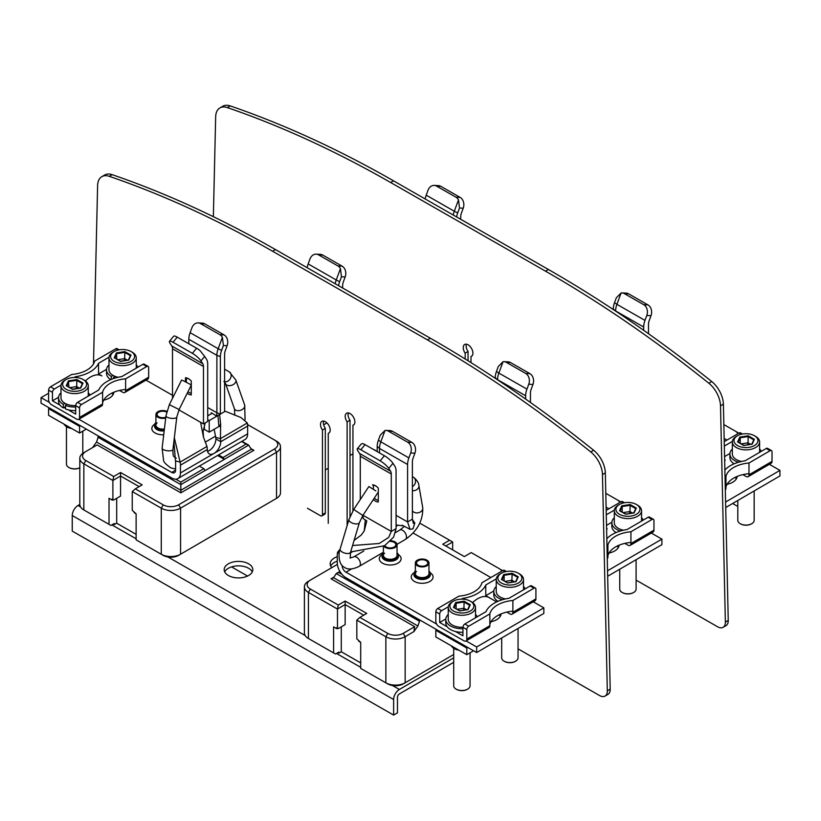 <?xml version="1.0" encoding="UTF-8"?>
<svg xmlns="http://www.w3.org/2000/svg" width="821" height="821" viewBox="0 0 821 821"><rect width="100%" height="100%" fill="white"/><g stroke="black" fill="none" stroke-linecap="round" stroke-linejoin="round"><path stroke-width="1.23" d="M466.42 344.204A6.814 3.951 59.8 0 0 466.123 345.939A6.814 3.951 59.8 0 0 468.062 351.501L468.062 360.799M723.116 627.316L726 625.633A10.909 6.322 -120.2 0 0 728.248 620.409L723.393 404.158A20.443 11.853 -120.2 0 0 711.715 381.539A1174.163 680.794 -120.2 0 0 548.407 269.493L393.526 180.836A1174.163 680.794 -120.2 0 0 230.219 105.919A20.443 11.853 -120.2 0 0 222.768 106.248L219.884 107.92A20.443 11.853 59.8 0 1 227.335 107.592A1174.163 680.794 59.8 0 1 390.642 182.508L545.524 271.166A1174.163 680.794 59.8 0 1 708.841 383.222A20.443 11.853 59.8 0 1 720.51 405.841L725.374 622.092A10.909 6.322 59.8 0 1 723.116 627.316A10.909 6.322 59.8 0 1 717.626 626.792L636.101 580.129M213.357 216.682L215.666 116.849A20.443 11.853 59.8 0 1 219.884 107.92M468.062 351.501L465.179 353.174A6.814 3.951 -120.2 0 1 463.249 347.611A6.814 3.951 -120.2 0 1 464.655 344.492A6.814 3.951 -120.2 0 1 469.93 346.298A6.814 3.951 -120.2 0 1 472.927 353.153A6.814 3.951 -120.2 0 1 471.521 356.273A6.814 3.951 -120.2 0 1 470.987 356.499L470.987 362.636M465.179 353.174L465.179 359.003M470.987 356.499L471.972 355.924M328.256 523.336L328.256 433.375A6.814 3.951 -120.2 0 0 328.78 433.149A6.814 3.951 -120.2 0 0 330.186 430.03A6.814 3.951 -120.2 0 0 327.199 423.174A6.814 3.951 -120.2 0 0 321.924 421.368A6.814 3.951 -120.2 0 0 320.508 424.488A6.814 3.951 -120.2 0 0 322.448 430.05L322.448 514.634A2.73 1.58 59.8 0 1 321.883 515.886L324.757 514.213A2.73 1.58 -120.2 0 0 325.321 512.961L325.321 428.367A6.814 3.951 59.8 0 1 323.392 422.805A6.814 3.951 59.8 0 1 323.679 421.081M348.361 412.942A6.814 3.951 59.8 0 0 348.073 414.677A6.814 3.951 59.8 0 0 350.013 420.239L350.013 516.522M605.067 696.054L607.94 694.381A10.909 6.322 -120.2 0 0 610.198 689.158L605.334 472.906A20.443 11.853 -120.2 0 0 593.665 450.288A1174.163 680.794 -120.2 0 0 430.358 338.231L275.476 249.574A1174.163 680.794 -120.2 0 0 112.159 174.657A20.443 11.853 -120.2 0 0 104.719 174.986L101.835 176.669A20.443 11.853 59.8 0 1 109.285 176.33A1174.163 680.794 59.8 0 1 272.593 251.247L427.474 339.915A1174.163 680.794 59.8 0 1 590.781 451.961A20.443 11.853 59.8 0 1 602.46 474.579L607.314 690.83A10.909 6.322 59.8 0 1 605.067 696.054A10.909 6.322 59.8 0 1 599.576 695.541L518.051 648.867M93.491 363.929L97.607 185.587A20.443 11.853 59.8 0 1 101.835 176.669M376.09 450.965A6.814 3.951 -120.2 0 0 373.35 449.395M350.013 420.239L347.129 421.912A6.814 3.951 -120.2 0 1 345.189 416.36A6.814 3.951 -120.2 0 1 346.606 413.24A6.814 3.951 -120.2 0 1 351.881 415.036A6.814 3.951 -120.2 0 1 354.877 421.902A6.814 3.951 -120.2 0 1 353.461 425.021A6.814 3.951 -120.2 0 1 352.938 425.237L352.938 510.724M347.129 421.912L347.129 525.614M321.883 515.886A2.73 1.58 59.8 0 1 320.508 515.752L307.444 508.271M352.938 425.237L353.923 424.673M328.256 433.375L329.231 432.8M325.321 428.367L322.448 430.05M453.705 662.301L399.386 693.919A2.73 1.57 119.8 0 0 397.467 697.265L397.467 712.854L393.628 715.081L72.248 531.115L72.248 515.537A8.179 4.7 119.8 0 1 78.005 505.5L79.811 504.453M224.708 571.888A14.316 8.261 180 0 1 248.568 568.245A14.316 8.261 180 0 1 252.273 571.888M330.699 566.059A14.316 8.261 180 0 1 337.267 561.154M393.628 715.081L393.628 699.502A8.179 4.7 -60.2 0 1 399.386 689.466L453.705 657.847M732.63 503.499L737.802 506.465M248.568 563.791A14.316 8.261 0 0 0 232.99 562.036A14.316 8.261 0 0 0 224.184 569.661A14.316 8.261 0 0 0 228.412 575.531A14.316 8.261 0 0 0 244.001 577.286A14.316 8.261 0 0 0 252.806 569.661A14.316 8.261 0 0 0 248.568 563.791M337.267 556.7A14.316 8.261 0 0 0 330.165 563.832A14.316 8.261 0 0 0 331.776 567.639M247.562 576.055L231.543 566.89M723.845 424.57L735.236 431.087A10.909 6.301 180 0 1 735.267 431.107A10.909 6.301 180 0 1 737.956 433.662M735.298 431.128L737.155 432.195A13.629 7.871 180 0 1 737.196 432.215A13.629 7.871 180 0 1 738.684 433.242M613.297 309.548L613.297 308.953A14.173 8.148 119.8 0 1 614.519 302.692L616.92 304.334L621.117 292.953L616.335 297.787L614.519 302.692M615.627 311.087L613.297 308.953M621.117 292.953A8.179 6.424 92.9 0 1 622.051 292.912A8.179 6.424 92.9 0 1 624.391 293.62L643.756 304.704A8.179 6.424 92.9 0 1 646.804 315.49L651.012 315.705A8.179 6.424 -87.1 0 0 647.964 304.909L628.609 293.836A8.179 6.424 -87.1 0 0 626.259 293.128L622.051 292.912M651.012 315.705L649.206 320.621A8.179 4.7 119.8 0 0 648.498 324.223L648.498 333.716M643.695 330.319L643.695 327.025A14.994 8.621 -60.2 0 1 644.988 320.406L646.804 315.49M725.713 507.522L779.95 475.944L779.95 470.382L725.59 502.031M724.163 438.445L726.975 440.056M769.369 464.317L779.95 470.382M735.164 477.34A14.994 8.662 180 0 1 736.355 478.869M727.108 484.257A14.994 8.662 0 0 0 732.804 482.184A14.994 8.662 0 0 0 737.135 476.447M644.988 320.406L616.92 304.334A14.994 8.621 119.8 0 0 615.627 310.954L643.695 327.025M725.323 489.942A4.084 2.371 -120.2 0 0 725.959 488.218L725.959 476.416L725.025 476.96M742.523 434.011L740.48 432.841A2.73 1.57 119.8 0 0 739.126 432.985L724.235 441.657M724.327 446.07L732.383 441.38M725.2 460.078L725.271 460.119A23.039 13.249 119.8 0 0 725.2 460.078A23.039 13.249 119.8 0 0 724.645 459.781L725.128 460.037M742.872 474.641L746.084 476.478A4.084 2.371 59.8 0 0 748.147 476.673L771.176 463.26A4.084 2.371 -120.2 0 0 772.027 461.392L772.027 451.817A2.73 1.57 -60.2 0 0 771.463 450.575L767.584 448.358A2.73 1.57 119.8 0 0 766.229 448.492L745.119 460.786A31.988 18.473 180 0 0 724.871 470.012M725.959 476.416A27.267 15.743 0 0 1 748.988 463.003L770.108 450.708A2.73 1.57 -60.2 0 1 771.463 450.575M725.959 487.11A27.267 15.743 180 0 1 748.988 473.696L748.988 474.805A4.084 2.371 59.8 0 1 748.147 476.673M748.988 463.003L748.988 473.696M729.92 453.5L724.574 456.609M738.541 462.233A16.081 9.288 180 0 1 734.651 460.591A16.081 9.288 180 0 1 729.89 454.003L729.89 457.564A16.081 9.288 0 0 0 734.097 463.824M759.61 449.066A16.081 9.288 180 0 1 761.375 451.324M729.89 454.003A16.081 9.288 180 0 1 732.342 449.066M737.802 500.492L737.802 520.36A8.179 4.721 0 0 0 740.193 523.695A8.179 4.721 0 0 0 751.759 523.695A8.179 4.721 0 0 0 754.16 520.36L754.16 490.958M751.759 523.695A8.179 4.721 0 0 0 751.79 523.685L751.4 523.911A7.666 4.423 0 0 0 751.42 523.901A7.666 4.423 0 0 1 740.563 523.911L740.193 523.695M754.458 435.746A11.997 6.927 180 0 1 754.499 445.516A11.997 6.927 180 0 1 737.535 445.557A11.997 6.927 180 0 1 737.463 435.766A11.997 6.927 180 0 1 737.494 435.746A11.997 6.927 180 0 1 754.458 435.746L755.618 436.413A13.629 7.871 180 0 1 759.61 441.975A13.629 7.871 180 0 1 755.659 447.517A13.629 7.871 180 0 1 740.788 449.261A13.629 7.871 180 0 1 732.342 441.975L732.342 454.003A13.629 7.871 0 0 0 741.579 461.453M732.342 441.975A13.629 7.871 180 0 1 736.293 436.433A13.629 7.871 180 0 1 736.334 436.413A13.629 7.871 180 0 1 736.375 436.392M751.831 444.13L753.781 439.861L748.034 436.567L740.234 437.798L739.783 437.1L737.566 441.965L743.754 445.516L752.169 444.192L754.386 439.317L753.781 439.861L754.386 439.317L748.198 435.777L739.783 437.1M741.219 443.874L748.034 442.806L748.198 435.777M738.243 442.17L740.234 437.798L740.234 443.309M747.49 444.818L748.034 442.806L750.681 444.315M751.574 523.808A7.666 4.423 180 0 1 740.583 523.921M456.65 216.96A14.173 8.148 -60.2 0 1 457.697 212.926L459.514 208.021L463.218 208.206L461.402 213.121A8.179 4.7 119.8 0 0 460.704 216.723L460.704 219.289M453.254 215.02A14.994 8.621 -60.2 0 1 454.29 211.243L457.697 212.926M459.514 208.021L458.498 199.862A8.179 6.424 92.9 0 0 455.963 197.194L436.598 186.121A8.179 6.424 92.9 0 0 434.258 185.413A8.179 6.424 92.9 0 0 428.028 190.256L426.222 195.172A14.994 8.621 119.8 0 0 425.186 198.949M463.218 208.206A8.179 6.424 -87.1 0 0 460.171 197.409L440.815 186.326A8.179 6.424 -87.1 0 0 438.465 185.628L434.258 185.413M458.498 199.862L454.29 211.243L426.222 195.172M605.795 493.318L617.176 499.825A10.909 6.301 180 0 1 617.207 499.845A10.909 6.301 180 0 1 619.896 502.411M617.248 499.866L619.096 500.933A13.629 7.871 180 0 1 619.137 500.964A13.629 7.871 180 0 1 620.625 501.98M495.248 378.286L495.248 377.701A14.173 8.148 119.8 0 1 496.469 371.441L498.86 373.073L503.068 361.702L498.275 366.525L496.469 371.441M497.577 379.836L495.248 377.701M503.068 361.702A8.179 6.424 92.9 0 1 504.002 361.661A8.179 6.424 92.9 0 1 506.341 362.359L525.707 373.442A8.179 6.424 92.9 0 1 528.755 384.238L532.962 384.454A8.179 6.424 -87.1 0 0 529.914 373.658L510.549 362.574A8.179 6.424 -87.1 0 0 508.209 361.876L504.002 361.661M532.962 384.454L531.146 389.359A8.179 4.7 119.8 0 0 530.448 392.972L530.448 402.464M525.645 399.057L525.645 395.763A14.994 8.621 -60.2 0 1 526.938 389.144L528.755 384.238M607.663 576.27L661.9 544.682L661.9 539.12L607.54 570.769M606.103 507.183L608.925 508.794M651.31 533.065L661.9 539.12M617.105 546.088A14.994 8.662 180 0 1 618.305 547.607M609.059 552.995A14.994 8.662 0 0 0 614.755 550.922A14.994 8.662 0 0 0 619.085 545.185M526.938 389.144L498.86 373.073A14.994 8.621 119.8 0 0 497.577 379.692L525.645 395.763M607.263 558.68A4.084 2.371 -120.2 0 0 607.899 556.966L607.899 545.165L606.976 545.708M624.473 502.75L622.431 501.58A2.73 1.57 119.8 0 0 621.076 501.723L606.175 510.395M606.278 514.808L614.334 510.118M607.15 528.816L607.222 528.857A23.039 13.249 119.8 0 0 607.15 528.816A23.039 13.249 119.8 0 0 606.586 528.529L607.078 528.775M624.822 543.389L628.034 545.226A4.084 2.371 59.8 0 0 630.087 545.421L653.126 532.008A4.084 2.371 -120.2 0 0 653.968 530.13L653.968 520.565A2.73 1.57 -60.2 0 0 653.403 519.313L649.534 517.097A2.73 1.57 119.8 0 0 648.18 517.24L627.059 529.535A31.988 18.473 180 0 0 606.822 538.75M607.899 545.165A27.267 15.743 0 0 1 630.938 531.751L652.048 519.457A2.73 1.57 -60.2 0 1 653.403 519.313M607.899 555.848A27.267 15.743 180 0 1 630.938 542.435L630.938 543.543A4.084 2.371 59.8 0 1 630.087 545.421M630.938 531.751L630.938 542.435M611.861 522.238L606.514 525.358M620.491 530.971A16.081 9.288 180 0 1 616.602 529.34A16.081 9.288 180 0 1 611.84 522.741L611.84 526.302A16.081 9.288 0 0 0 616.048 532.562M641.56 517.815A16.081 9.288 180 0 1 643.325 520.062M611.84 522.741A16.081 9.288 180 0 1 614.293 517.815M619.742 569.23L619.742 589.098A8.179 4.721 0 0 0 622.144 592.444A8.179 4.721 0 0 0 633.709 592.444A8.179 4.721 0 0 0 633.73 592.423A8.179 4.721 0 0 0 636.101 589.098L636.101 559.706M636.408 504.484A11.997 6.927 180 0 1 636.439 514.264A11.997 6.927 180 0 1 619.475 514.305A11.997 6.927 180 0 1 619.403 504.505A11.997 6.927 180 0 1 619.445 504.484A11.997 6.927 180 0 1 636.408 504.484L637.568 505.161A13.629 7.871 180 0 1 641.56 510.724A13.629 7.871 180 0 1 637.609 516.265A13.629 7.871 180 0 1 622.739 518A13.629 7.871 180 0 1 614.293 510.724L614.293 522.741A13.629 7.871 0 0 0 623.519 530.192M614.293 510.724A13.629 7.871 180 0 1 618.244 505.182A13.629 7.871 180 0 1 618.285 505.161A13.629 7.871 180 0 1 618.326 505.131M635.762 508.445L633.74 512.879L635.731 508.599L629.984 505.315L622.174 506.547L621.733 505.839L619.506 510.713L625.705 514.254L634.12 512.93L636.337 508.066L635.731 508.599L636.337 508.066L630.148 504.515L621.733 505.839M623.17 512.622L629.984 511.545L630.148 504.515M620.183 510.908L622.174 506.547L622.174 512.058M629.43 513.556L629.984 511.545L632.622 513.053M622.328 592.546A7.666 4.423 0 0 0 622.503 592.649A7.666 4.423 0 0 0 633.34 592.649A7.666 4.423 0 0 0 633.371 592.639L633.709 592.444M633.514 592.546A7.666 4.423 180 0 1 622.534 592.67L622.144 592.444M325.321 469.93L328.256 468.227M350.013 455.552L352.938 453.849M326.943 422.907L323.659 424.816M338.591 285.708A14.173 8.148 -60.2 0 1 339.648 281.675L341.464 276.759L345.169 276.954L343.352 281.86A8.179 4.7 119.8 0 0 342.644 285.472L342.644 288.027M335.204 283.768A14.994 8.621 -60.2 0 1 336.241 279.982L339.648 281.675M341.464 276.759L340.438 268.6A8.179 6.424 92.9 0 0 337.903 265.942L318.548 254.859A8.179 6.424 92.9 0 0 316.198 254.161A8.179 6.424 92.9 0 0 309.979 259.005L308.162 263.91A14.994 8.621 119.8 0 0 307.126 267.697M345.169 276.954A8.179 6.424 -87.1 0 0 342.121 266.158L322.756 255.074A8.179 6.424 -87.1 0 0 320.416 254.377L316.198 254.161M340.438 268.6L336.241 279.982L308.162 263.91M501.847 571.149A10.909 6.301 180 0 0 499.158 568.594A10.909 6.301 180 0 0 499.127 568.573L471.203 552.584L464.337 556.587L442.735 544.22L449.61 540.228L452.648 541.973L452.648 549.896M445.782 545.965L452.648 541.973M419.695 523.346A10.909 6.301 180 0 1 421.686 524.239L449.61 540.228M338.273 605.056L310.348 589.068L308.429 592.413L337.472 609.038L338.273 605.056L345.138 601.054L366.73 613.42L359.865 617.423L356.827 620.122L356.827 638.871L360.706 642.371L360.706 668.417L385.87 682.826A13.629 7.871 0 0 0 405.112 682.805A13.629 7.871 0 0 0 405.153 682.774L453.705 654.501M310.348 589.068A10.909 6.301 180 0 1 310.287 580.17L337.38 564.396L310.287 580.17M334.055 577.009L331.017 578.784L414.697 626.68L403.214 633.36A10.909 6.301 180 0 1 387.789 633.402L359.865 617.423M414.697 626.68L413.887 631.606L405.153 636.696A13.629 7.871 180 0 1 385.87 636.747L356.827 620.122M360.706 668.417L387.789 683.934A10.909 6.301 0 0 0 403.183 683.914A10.909 6.301 0 0 0 403.214 683.893L405.071 682.826M413.887 631.606L417.92 625.992L419.942 620.081M340.11 571.775L338.806 572.524L341.998 574.351M339.904 571.437L336.22 573.581L338.806 572.524M417.92 625.992L333.603 577.727L336.22 573.581L419.213 621.097M333.603 577.727L331.017 578.784M501.087 569.702L501.046 569.682A13.629 7.871 180 0 1 501.087 569.702A13.629 7.871 180 0 1 502.575 570.728M310.287 639.569A10.909 6.301 0 0 0 310.317 639.59A10.909 6.301 0 0 0 310.348 639.6L335.522 654.009L338.878 652.059L338.878 653.167L341.279 651.771L360.706 662.896M304.396 586.83L304.396 632.909A13.629 7.871 0 0 0 308.388 638.471A13.629 7.871 0 0 0 308.429 638.492L308.429 592.413A13.629 7.871 180 0 1 304.396 586.83A13.629 7.871 180 0 1 308.347 581.289M335.522 654.009L333.593 652.9L333.593 626.854L336.754 628.67L333.593 626.854M308.388 638.471L333.593 652.9M341.279 626.854L341.279 651.771M337.472 627.788L338.426 628.517L345.148 624.607L345.148 604.564L337.472 609.038L337.472 627.788L335.532 627.962M336.754 628.67L338.426 628.517M363.703 615.186L345.148 604.564L345.138 601.054M360.706 642.381L358.767 641.263M337.913 652.613L338.878 653.167M351.552 568.932L345.98 572.175A5.449 3.161 -120.2 0 1 342.1 565.505L342.1 565.402M345.98 572.175L436.577 624.042M466.071 640.924L476.662 646.989L476.662 652.551L543.841 613.431L543.841 607.858L476.662 646.989M340.089 549.167L337.595 552.256A13.629 7.902 59.8 0 0 337.267 554.945L337.267 562.734A12.264 7.112 59.8 0 0 345.98 577.748L476.662 652.551M352.568 545.513L379.24 543.481L388.692 537.406L391.278 531.444L391.278 474.004A8.179 4.7 119.8 0 0 390.57 471.213L388.754 468.422L392.972 463.301L394.778 466.102A14.994 8.621 -60.2 0 1 396.071 471.213L396.071 528.642L393.587 537.108L384.639 545.688L350.639 551.958M354.087 540.434L361.281 535.025L364.247 530.91L366.813 520.873L363.139 518.544L363.2 515.372L391.278 531.444L396.071 528.642M364.391 529.853L364.647 528.775M364.247 530.91L365.283 519.919M377.188 451.591L377.188 446.439A14.173 8.148 119.8 0 1 378.409 440.179L380.811 441.821L385.018 430.44L380.226 435.274L378.409 440.179M379.518 452.925L379.518 448.44L377.188 446.439M385.018 430.44A8.179 6.424 92.9 0 1 385.942 430.399A8.179 6.424 92.9 0 1 388.292 431.097L407.647 442.18A8.179 6.424 92.9 0 1 410.695 452.976L414.913 453.192A8.179 6.424 -87.1 0 0 411.865 442.396L392.5 431.312A8.179 6.424 -87.1 0 0 390.16 430.615L385.942 430.399M414.913 453.192L413.096 458.097A8.179 4.7 119.8 0 0 412.388 461.71L412.388 519.149L413.343 523.388L414.821 522.998L412.963 528.857L410.048 529.35L407.596 521.94L412.388 519.149M396.071 515.342L407.596 521.94L407.596 464.512A14.994 8.621 -60.2 0 1 408.879 457.892L410.695 452.976M412.388 519.447L414.821 522.998M413.107 533.024A5.449 3.161 59.8 0 0 413.158 533.055L490.876 577.543M533.26 601.803L543.841 607.858M499.055 614.826A14.994 8.662 180 0 1 500.246 616.355M491.009 621.743A14.994 8.662 0 0 0 496.695 619.67A14.994 8.662 0 0 0 501.036 613.934M408.879 457.892L380.811 441.821A14.994 8.621 119.8 0 0 379.518 448.44L407.596 464.512M357.268 448.82L361.178 444.079L362.502 443.545A8.179 1.899 -140.6 0 1 365.037 444.643L360.83 449.754A8.179 1.899 39.4 0 0 357.268 448.82A8.179 1.899 39.4 0 0 357.782 450.688L359.598 453.49A8.179 4.7 -60.2 0 1 360.296 456.271L360.296 499.527M392.972 463.301A8.179 1.899 -140.6 0 0 384.402 455.727L365.037 444.643M360.83 449.754L380.185 460.838A8.179 1.899 39.4 0 1 388.754 468.422M373.35 499.548A9.411 5.449 -120.2 0 0 375.402 501.097A9.411 5.449 -120.2 0 0 378.307 501.99L378.307 488.156A9.411 5.449 -120.2 0 0 375.433 485.755A9.411 5.449 -120.2 0 0 375.402 485.734A9.411 5.449 -120.2 0 0 372.498 484.831L373.36 485.468L373.36 489.244M378.307 500.328A8.179 4.741 59.8 0 1 376.264 499.589A8.179 4.741 59.8 0 1 374.314 498.09M373.36 485.468A8.179 4.741 59.8 0 1 375.874 486.022M397.036 552.759A8.179 4.721 180 0 1 398.401 555.376A8.179 4.721 180 0 1 396.03 558.701A8.179 4.721 180 0 1 387.102 559.737A8.179 4.721 180 0 1 382.042 555.376A8.179 4.721 180 0 1 383.397 552.759M428.973 571.047A8.179 4.721 180 0 1 430.337 573.663A8.179 4.721 180 0 1 427.967 576.989A8.179 4.721 180 0 1 419.049 578.025A8.179 4.721 180 0 1 413.979 573.663A8.179 4.721 180 0 1 415.344 571.047M397.036 555.376A6.814 3.931 180 0 1 395.055 558.147A6.814 3.931 180 0 1 387.625 559.009A6.814 3.931 180 0 1 383.397 555.376A6.814 3.931 180 0 1 384.577 553.159M428.973 573.663A6.814 3.931 180 0 1 427.002 576.434A6.814 3.931 180 0 1 419.562 577.296A6.814 3.931 180 0 1 415.344 573.663A6.814 3.931 180 0 1 416.524 571.447M375.854 490.927L368.875 486.535L375.854 490.927M390.847 540.772A6.814 3.931 180 0 1 395.014 541.891A6.814 3.931 180 0 1 397.036 544.692A6.814 3.931 180 0 1 392.838 548.325A6.814 3.931 180 0 1 385.418 547.484A6.814 3.931 180 0 1 383.869 546.129M384.803 545.585A5.634 3.253 0 0 0 386.25 547.002A5.634 3.253 0 0 0 392.387 547.689A5.634 3.253 0 0 0 395.855 544.692A5.634 3.253 0 0 0 394.183 542.373A5.634 3.253 0 0 0 390.211 541.439M426.961 560.179A6.814 3.931 180 0 1 428.973 562.97A6.814 3.931 180 0 1 424.785 566.603A6.814 3.931 180 0 1 417.366 565.772A6.814 3.931 180 0 1 415.344 562.97A6.814 3.931 180 0 1 419.541 559.337A6.814 3.931 180 0 1 426.961 560.179M418.197 565.289A5.634 3.253 0 0 0 424.334 565.977A5.634 3.253 0 0 0 427.792 562.97A5.634 3.253 0 0 0 426.13 560.661A5.634 3.253 0 0 0 419.993 559.973A5.634 3.253 0 0 0 416.524 562.97A5.634 3.253 0 0 0 418.197 565.289M462.941 628.691A16.081 9.288 180 0 1 450.555 626.023A16.081 9.288 180 0 1 445.793 619.424L445.793 622.985A16.081 9.288 0 0 0 450.555 629.584A16.081 9.288 0 0 0 462.941 632.252M475.513 614.498A16.081 9.288 180 0 1 477.288 616.745M445.793 619.424A16.081 9.288 180 0 1 448.245 614.498M465.969 640.985L488.998 627.572A4.084 2.371 -120.2 0 0 489.85 625.705L489.85 613.903L468.729 626.197A2.73 1.57 -60.2 0 0 466.81 629.543L466.81 639.118A4.084 2.371 59.8 0 1 465.969 640.985A4.084 2.371 59.8 0 1 463.906 640.791L438.742 626.382A4.084 2.371 59.8 0 1 435.838 621.384L435.838 611.809A2.73 1.57 119.8 0 1 437.757 608.474L441.626 610.68L448.287 606.801M441.626 610.68A2.73 1.57 -60.2 0 0 439.707 614.026L439.707 622.492L447.188 626.772M455.46 631.503L462.941 635.782L462.941 627.326A2.73 1.57 119.8 0 1 464.86 623.981L485.97 611.686A31.988 18.473 180 0 1 509.01 598.273L530.13 585.978A2.73 1.57 119.8 0 1 531.485 585.845L535.354 588.062A2.73 1.57 -60.2 0 1 535.918 589.304L535.918 598.878A4.084 2.371 -120.2 0 1 535.066 600.746L512.037 614.159A4.084 2.371 59.8 0 1 509.974 613.964L506.762 612.127M461.433 599.156L462.746 598.386L462.746 599.166M445.824 618.931L439.707 622.492M506.424 571.498L504.371 570.328A2.73 1.57 119.8 0 0 503.016 570.462L481.906 582.756A27.267 15.743 0 0 1 458.867 596.169L437.757 608.474M462.746 598.386A31.988 18.473 180 0 0 485.775 584.973L496.284 578.867M489.09 597.555L496.674 601.906L489.162 597.606A23.039 13.249 119.8 0 0 489.09 597.555A23.039 13.249 119.8 0 0 472.639 602.573M493.811 590.987L485.775 595.666L489.018 597.514M489.85 613.903A27.267 15.743 0 0 1 512.879 600.49L533.999 588.195A2.73 1.57 -60.2 0 1 535.354 588.062M489.85 624.586A27.267 15.743 180 0 1 512.879 611.173L512.879 612.292A4.084 2.371 59.8 0 1 512.037 614.159M512.879 600.49L512.879 611.173M485.775 584.973L485.775 595.666A31.988 18.473 0 0 1 485.375 596.518M436.793 629.728L435.838 630.292L466.81 648.026L467.775 647.461M466.81 648.026L466.81 654.696L435.838 636.963L435.838 630.292M466.81 654.696L473.553 650.776M451.396 645.881A10.909 6.301 0 0 0 454.208 648.611A10.909 6.301 0 0 0 458.96 650.201M502.431 599.72A16.081 9.288 180 0 1 498.542 598.078A16.081 9.288 180 0 1 493.79 591.489L493.79 595.051A16.081 9.288 0 0 0 497.998 601.311M523.5 586.553A16.081 9.288 180 0 1 525.276 588.811M493.79 591.489A16.081 9.288 180 0 1 496.243 586.553M501.693 637.968L501.693 657.847A8.179 4.721 0 0 0 504.084 661.182A8.179 4.721 0 0 0 515.66 661.182A8.179 4.721 0 0 0 515.68 661.172A8.179 4.721 0 0 0 518.051 657.847L518.051 628.445M518.359 573.232A11.997 6.927 180 0 1 518.39 583.002A11.997 6.927 180 0 1 501.426 583.043A11.997 6.927 180 0 1 501.354 573.253A11.997 6.927 180 0 1 501.385 573.232A11.997 6.927 180 0 1 518.359 573.232L519.508 573.9A13.629 7.871 180 0 1 523.5 579.462A13.629 7.871 180 0 1 519.549 585.004A13.629 7.871 180 0 1 504.679 586.738A13.629 7.871 180 0 1 496.243 579.462L496.243 591.489A13.629 7.871 0 0 0 505.469 598.93M496.243 579.462A13.629 7.871 180 0 1 500.194 573.92A13.629 7.871 180 0 1 500.235 573.9A13.629 7.871 180 0 1 500.276 573.879M517.651 577.327L511.935 574.053L504.125 575.285L503.684 574.587L501.457 579.452L507.655 582.992L516.06 581.668L518.287 576.804L517.682 577.348L518.287 576.804L512.088 573.263L503.684 574.587M505.11 581.36L511.935 580.293L512.088 573.263M502.134 579.657L504.125 575.285L504.125 580.796M511.38 582.305L511.935 580.293L514.572 581.802M504.279 661.285A7.666 4.423 0 0 0 504.453 661.398A7.666 4.423 0 0 0 515.29 661.398A7.666 4.423 0 0 0 515.311 661.377M515.465 661.285A7.666 4.423 180 0 1 504.474 661.408L504.084 661.182M453.705 648.303L453.705 685.792A8.179 4.721 0 0 0 456.096 689.127A8.179 4.721 0 0 0 467.662 689.127A8.179 4.721 0 0 0 467.693 689.117A8.179 4.721 0 0 0 470.064 685.792L470.064 652.808M470.361 601.177A11.997 6.927 180 0 1 470.402 610.947A11.997 6.927 180 0 1 453.438 610.988A11.997 6.927 180 0 1 453.366 601.198A11.997 6.927 180 0 1 453.397 601.177A11.997 6.927 180 0 1 470.361 601.177L471.521 601.844A13.629 7.871 180 0 1 475.513 607.407A13.629 7.871 180 0 1 471.562 612.948A13.629 7.871 180 0 1 456.692 614.683A13.629 7.871 180 0 1 448.245 607.407L448.245 619.424A13.629 7.871 0 0 0 462.941 627.275M448.245 607.407A13.629 7.871 180 0 1 452.207 601.865A13.629 7.871 180 0 1 452.248 601.844A13.629 7.871 180 0 1 452.289 601.824L453.397 601.177M467.734 609.562L469.684 605.293L463.947 601.998L456.137 603.23L455.686 602.532L453.469 607.396L459.657 610.937L468.073 609.613L470.3 604.749L469.684 605.293L470.3 604.749L464.101 601.208L455.686 602.532M457.123 609.305L463.947 608.238L464.101 601.208M454.146 607.602L456.137 603.23L456.137 608.741M463.393 610.249L463.947 608.238L466.585 609.746M456.291 689.23A7.666 4.423 0 0 0 456.466 689.342A7.666 4.423 0 0 0 467.303 689.342A7.666 4.423 0 0 0 467.323 689.322L467.662 689.127M467.477 689.23A7.666 4.423 180 0 1 456.486 689.353L456.096 689.127M136.122 534.338L116.695 523.213L116.695 498.306M113.329 524.055L114.293 524.609L116.695 523.213M113.688 476.498L85.764 460.519L83.845 463.855L112.888 480.48L120.564 476.016L120.554 472.496L113.688 476.498L112.888 480.48L112.888 499.23L113.852 499.958L120.564 496.048L120.564 476.016L139.118 486.627M120.554 472.496L142.156 484.862L135.291 488.864L132.253 491.563L132.253 510.313L136.122 513.813L136.122 539.859L163.215 555.376A10.909 6.301 0 0 0 178.598 555.355A10.909 6.301 0 0 0 178.629 555.335L180.528 554.247A13.629 7.871 0 0 0 180.569 554.216L276.544 498.337A13.629 7.871 0 0 0 280.495 492.795L280.495 446.716A13.629 7.871 180 0 1 276.544 452.258L180.569 508.137A13.629 7.871 180 0 1 161.285 508.189L132.253 491.563M112.888 499.23L110.958 499.414L109.019 498.306L112.169 500.112L113.852 499.958M85.702 511.011A10.909 6.301 0 0 0 85.733 511.031A10.909 6.301 0 0 0 85.764 511.052L83.845 509.944L83.845 463.855A13.629 7.871 180 0 1 79.811 458.272L79.811 504.351A13.629 7.871 0 0 0 83.804 509.913A13.629 7.871 0 0 0 83.845 509.944L109.019 524.342L109.019 498.306M112.169 500.112L110.958 499.414M85.764 511.052L110.938 525.45L114.293 523.5L114.293 524.609M110.938 525.45L109.019 524.342M134.182 512.704L136.122 513.823M247.552 424.56L274.542 440.015A10.909 6.301 180 0 1 274.573 440.035A10.909 6.301 180 0 1 274.614 448.923L178.629 504.812A10.909 6.301 180 0 1 163.215 504.843L135.291 488.864M85.764 460.519A10.909 6.301 180 0 1 85.702 451.612L97.186 444.931L180.856 492.826L253.874 450.308L250.846 448.574M98.561 436.115L96.539 442.026L92.506 447.64L97.186 444.931M79.811 458.272A13.629 7.871 180 0 1 83.763 452.73L92.506 447.64M218.54 454.926L223.055 457.502L224.379 459.37L205.178 470.556L203.854 468.678L180.825 482.091L180.846 490.281L251.288 449.261L253.874 450.308M217.575 455.481L224.379 459.37M223.055 457.502L246.084 444.089L241.579 441.513M224.349 459.298L248.681 445.136L246.084 444.089M251.288 449.261L248.681 445.136L241.959 441.288M97.832 437.121L180.836 484.636L205.158 470.474M96.539 442.026L180.846 490.281L180.856 492.826M136.122 539.859L161.285 554.267A13.629 7.871 0 0 0 180.528 554.247M274.614 440.056L276.461 441.123A13.629 7.871 180 0 1 276.503 441.144A13.629 7.871 180 0 1 280.495 446.716M175.715 479.177L180.825 482.091M199.349 466.102L203.854 468.678M172.502 395.291L144.814 379.446M180.446 472.968L214.035 453.408A9.544 5.49 119.8 0 1 209.293 453.9A9.544 5.49 119.8 0 1 207.323 449.528A13.629 7.902 -120.2 0 0 206.984 446.46L180.117 462.11A13.629 7.902 59.8 0 1 180.446 465.179L180.446 472.968A12.264 7.112 59.8 0 1 177.911 478.581L245.089 439.461A12.264 7.112 -120.2 0 0 247.634 433.847L247.634 426.058A13.629 7.902 -120.2 0 0 247.295 422.989L240.964 417.52L224.595 411.023M247.295 422.989L220.428 438.64L220.644 424.272L219.638 414.564M207.703 419.726L209.211 420.588L221.762 413.291M220.644 424.272L219.166 426.356L209.211 432.164L204.378 429.393L204.378 425.36M220.356 426.407L219.166 426.356M207.539 451.365A9.544 5.49 -60.2 0 0 209.201 450.637A9.544 5.49 -60.2 0 0 215.913 438.937A6.814 3.951 -120.2 0 0 215.749 437.398L214.137 429.291M215.749 437.398L220.428 438.64A13.629 7.902 59.8 0 1 220.757 441.708A9.544 5.49 119.8 0 1 214.035 453.408L247.634 433.847M177.911 478.581A12.264 7.112 59.8 0 1 171.733 477.996L41.05 403.193L41.05 397.631L48.583 393.249M206.984 446.46L203.485 437.244L203.105 431.312L205.229 422.918M203.485 437.244L200.581 422.281L203.475 423.944L203.475 366.505A8.179 4.7 119.8 0 0 202.777 363.713L200.96 360.922L204.665 356.417L206.482 359.208A14.173 8.148 -60.2 0 1 207.703 364.052L207.703 421.481L203.475 423.944M200.96 360.922A8.179 1.899 39.4 0 0 192.391 353.338L196.609 348.217A8.179 1.899 -140.6 0 1 199.883 350.454L204.665 356.417M172.502 398.318L172.502 348.771A8.179 4.7 -60.2 0 0 171.794 345.99L169.988 343.188A8.179 1.899 39.4 0 1 169.475 341.32A8.179 1.899 39.4 0 1 173.036 342.254L192.391 353.338M196.609 348.217L177.244 337.144A8.179 1.899 -140.6 0 0 173.693 336.2L169.475 341.32M178.927 409.884L200.581 422.281M187.209 393.249A9.411 5.449 -120.2 0 0 188.378 394.039A9.411 5.449 -120.2 0 0 191.283 394.932L191.283 381.108A9.411 5.449 -120.2 0 0 188.409 378.697A9.411 5.449 -120.2 0 0 188.378 378.676A9.411 5.449 -120.2 0 0 185.474 377.783L185.474 381.744M78.816 419.244L171.733 472.434A5.449 3.161 -120.2 0 0 174.473 472.691A5.449 3.161 -120.2 0 0 175.602 470.197L175.602 462.408A6.814 3.951 -120.2 0 0 175.437 460.879L180.117 462.11L174.339 437.757M175.437 460.879L173.919 441.246M49.322 402.362L41.05 397.631M111.82 393.146A14.994 8.662 180 0 1 113.041 394.706M103.733 400.104A14.994 8.662 0 0 0 109.491 398.021A14.994 8.662 0 0 0 113.832 392.243M211.366 413.733L211.243 412.727L216.58 416.062L216.888 412.778L220.367 414.102L224.595 411.649L224.595 354.21A8.179 4.7 119.8 0 1 225.303 350.598L227.109 345.692A8.179 6.424 -87.1 0 0 224.061 334.896L204.706 323.813A8.179 6.424 -87.1 0 0 202.366 323.115L198.148 322.899A8.179 6.424 92.9 0 1 200.488 323.597L219.854 334.681A8.179 6.424 92.9 0 1 222.388 337.349L223.404 345.508L227.109 345.692M207.703 407.514L216.888 412.778L216.888 355.349A14.994 8.621 -60.2 0 1 218.181 348.72L221.588 350.413L223.404 345.508M198.148 322.899A8.179 6.424 92.9 0 0 191.929 327.743L190.113 332.659A14.994 8.621 119.8 0 0 188.82 339.278L188.82 343.763M221.588 350.413A14.173 8.148 -60.2 0 0 220.367 356.673L220.367 414.102M222.388 337.349L218.181 348.72L190.113 332.659M218.458 415.159L216.58 416.062M211.223 413.825L211.243 412.727L211.223 413.825L207.703 415.878M209.211 420.588L209.211 432.164M164.303 429.783A8.179 4.721 180 0 1 154.553 425.155A8.179 4.721 180 0 1 155.918 422.548M191.283 393.269A8.179 4.741 59.8 0 1 189.241 392.53A8.179 4.741 59.8 0 1 187.999 391.668M186.336 382.175L186.336 378.409L185.474 377.783M186.336 378.409A8.179 4.741 59.8 0 1 188.851 378.963M164.395 428.973A6.814 3.931 180 0 1 155.918 425.155A6.814 3.931 180 0 1 157.098 422.938M179.101 409.535L191.344 384.946L183.463 380.8L181.585 380.082L169.342 404.671L179.101 409.535L176.792 417.078A5.449 1.888 -173.2 0 1 173.354 418.412A5.449 1.888 -173.2 0 1 167.566 417.386A5.449 1.888 -173.2 0 1 165.965 415.795L162.117 448.225A5.449 1.888 6.8 0 0 163.718 449.816A5.449 1.888 6.8 0 0 169.516 450.842A5.449 1.888 6.8 0 0 172.944 449.508L176.792 417.078M165.698 418.012A6.814 3.931 180 0 1 157.93 417.263A6.814 3.931 180 0 1 155.918 414.472A6.814 3.931 180 0 1 159.685 410.952A6.814 3.931 180 0 1 166.817 411.321M166.622 412.111A5.634 3.253 0 0 0 160.516 411.475A5.634 3.253 0 0 0 157.098 414.472A5.634 3.253 0 0 0 158.761 416.781A5.634 3.253 0 0 0 165.791 417.201M101.835 375.895L101.907 375.936A23.039 13.249 119.8 0 0 101.835 375.895A23.039 13.249 119.8 0 0 85.384 380.903M101.763 375.854L98.52 373.996L106.556 369.317M124.782 392.489L147.811 379.076A4.084 2.371 -120.2 0 0 148.663 377.208L148.663 367.634A2.73 1.57 -60.2 0 0 148.098 366.392A2.73 1.57 -60.2 0 0 146.743 366.525L125.623 378.82L125.623 390.622A4.084 2.371 59.8 0 1 124.782 392.489A4.084 2.371 59.8 0 1 122.719 392.294L119.507 390.457M148.098 366.392L144.219 364.175A2.73 1.57 119.8 0 0 142.864 364.308L121.754 376.603A31.988 18.473 180 0 0 98.715 390.016L77.605 402.311A2.73 1.57 119.8 0 0 75.686 405.656L75.686 414.123L68.205 409.833M125.623 378.82A27.267 15.743 0 0 0 102.594 392.233L81.474 404.527A2.73 1.57 -60.2 0 0 79.555 407.873L79.555 417.448A4.084 2.371 59.8 0 1 78.713 419.315A4.084 2.371 59.8 0 1 76.651 419.12L51.487 404.712A4.084 2.371 59.8 0 1 48.583 399.714L48.583 390.139A2.73 1.57 119.8 0 1 50.502 386.804L71.612 374.499A27.267 15.743 0 0 0 94.651 361.086L115.761 348.792A2.73 1.57 119.8 0 1 117.116 348.658L119.158 349.828M78.713 419.315L101.742 405.902A4.084 2.371 -120.2 0 0 102.594 404.035L102.594 392.233M61.031 385.141L54.371 389.021A2.73 1.57 -60.2 0 0 52.452 392.356L52.452 400.822L58.568 397.261M65.454 408.263L64.069 407.473M59.933 405.102L52.452 400.822M75.491 377.496L75.491 376.716L74.177 377.486M109.019 357.197L98.52 363.303A31.988 18.473 180 0 1 75.491 376.716M98.12 374.848A31.988 18.473 0 0 0 98.52 373.996L98.52 363.303M102.594 402.916A27.267 15.743 180 0 1 125.623 389.503M49.547 408.058L48.583 408.622L79.555 426.356L80.52 425.791M48.583 408.622L48.583 415.293L79.555 433.026L79.555 426.356M79.555 433.026L86.308 429.096M64.141 424.211A10.909 6.301 0 0 0 66.942 426.941A10.909 6.301 0 0 0 71.704 428.531M113.021 375.402L111.287 376.408L111.287 379.405M111.287 376.408A16.081 9.288 180 0 1 106.525 369.819L106.525 373.381A16.081 9.288 0 0 0 110.732 379.641M106.525 369.819A16.081 9.288 180 0 1 108.988 364.883M136.245 364.883A16.081 9.288 180 0 1 138.02 367.141M115.176 378.05A16.081 9.288 180 0 1 113.442 377.444L114.848 376.285M113.442 378.604L113.442 377.444M65.454 406.662L63.299 407.914L63.299 404.353L65.023 403.347M75.686 407.021A16.081 9.288 180 0 1 65.454 405.389L65.454 408.95A16.081 9.288 0 0 0 75.686 410.592M63.299 404.353A16.081 9.288 180 0 1 58.537 397.754L58.537 401.325A16.081 9.288 0 0 0 63.299 407.914M58.537 397.754A16.081 9.288 180 0 1 60.99 392.828M88.258 392.828A16.081 9.288 180 0 1 90.023 395.075M65.454 405.389L66.85 404.23M66.45 426.633L66.45 464.122A8.179 4.721 0 0 0 68.841 467.457A8.179 4.721 0 0 0 79.811 467.765M83.106 379.507A11.997 6.927 180 0 1 83.147 389.277A11.997 6.927 180 0 1 66.183 389.318A11.997 6.927 180 0 1 66.111 379.528A11.997 6.927 180 0 1 66.142 379.507A11.997 6.927 180 0 1 83.106 379.507L84.265 380.174A13.629 7.871 180 0 1 88.258 385.737A13.629 7.871 180 0 1 84.306 391.278A13.629 7.871 180 0 1 69.436 393.013A13.629 7.871 180 0 1 60.99 385.737L60.99 397.754A13.629 7.871 0 0 0 75.686 405.605M60.99 385.737A13.629 7.871 180 0 1 64.941 380.195A13.629 7.871 180 0 1 64.982 380.174A13.629 7.871 180 0 1 65.023 380.154M72.566 389.37L80.376 388.138M72.402 389.267L66.214 385.726L66.819 386.075L66.214 385.726L68.43 380.862L68.882 387.071M80.817 387.943L83.034 383.079L76.846 379.538L76.681 386.568L79.329 388.076M80.479 387.892L83.034 383.079L82.428 383.623L76.681 380.328L68.882 381.56L66.891 385.932M69.867 387.635L76.681 386.568L76.137 388.579M69.026 467.56A7.666 4.423 0 0 0 69.21 467.672A7.666 4.423 0 0 0 79.811 467.796A7.666 4.423 180 0 1 69.231 467.683L68.841 467.457M131.093 351.562A11.997 6.927 180 0 1 131.134 361.332A11.997 6.927 180 0 1 114.17 361.373A11.997 6.927 180 0 1 114.098 351.583A11.997 6.927 180 0 1 114.129 351.562A11.997 6.927 180 0 1 131.093 351.562L132.253 352.23A13.629 7.871 180 0 1 136.245 357.792A13.629 7.871 180 0 1 132.294 363.334A13.629 7.871 180 0 1 117.424 365.068A13.629 7.871 180 0 1 108.988 357.792L108.988 369.819A13.629 7.871 0 0 0 118.214 377.26M108.988 357.792A13.629 7.871 180 0 1 112.939 352.25A13.629 7.871 180 0 1 112.98 352.23A13.629 7.871 180 0 1 113.021 352.209M120.554 361.425L128.363 360.193M120.389 361.322L114.201 357.782L114.807 358.13L114.201 357.782L116.418 352.917L116.869 359.126M128.805 359.998L131.032 355.134L124.833 351.593L124.679 358.623L127.317 360.132M131.032 355.134L130.416 355.678L131.032 355.134M117.855 359.69L124.679 358.623L124.125 360.635M227.335 107.592L230.219 105.919M393.526 180.836L390.642 182.508M545.524 271.166L548.407 269.493M708.841 383.222L711.715 381.539M723.393 404.158L720.51 405.841M725.374 622.092L728.248 620.409M109.285 176.33L112.159 174.657M275.476 249.574L272.593 251.247M427.474 339.915L430.358 338.231M590.781 451.961L593.665 450.288M605.334 472.906L602.46 474.579M607.314 690.83L610.198 689.158M322.448 514.634L325.321 512.961M393.628 699.502L72.248 515.537M78.005 505.5L80.602 506.988M111.892 524.896L136.122 538.771M167.905 556.966L305.186 635.546M336.477 653.454L360.706 667.329M392.489 685.514L399.386 689.466M628.609 293.836L624.391 293.62M643.756 304.704L647.964 304.909M725.292 488.608L725.959 488.218M741.353 434.258L739.126 432.985M770.108 450.708L766.229 448.492M748.988 474.805L772.027 461.392M440.815 186.326L436.598 186.121M455.963 197.194L460.171 197.409M510.549 362.574L506.341 362.359M525.707 373.442L529.914 373.658M607.232 557.346L607.899 556.966M623.293 502.996L621.076 501.723M652.048 519.457L648.18 517.24M630.938 543.543L653.968 530.13M322.756 255.074L318.548 254.859M337.903 265.942L342.121 266.158M387.789 683.934L385.87 682.826L385.87 636.747L387.789 633.402M403.214 633.36L405.153 636.696L405.153 682.774M337.595 552.256L339.145 553.621M392.5 431.312L388.292 431.097M407.647 442.18L411.865 442.396M382.196 554.442A10.909 6.301 0 0 0 382.668 563.257A10.909 6.301 0 0 0 397.928 563.165A10.909 6.301 0 0 0 397.959 563.144A10.909 6.301 0 0 0 398.236 554.442M414.143 572.73A10.909 6.301 0 0 0 414.605 581.545A10.909 6.301 0 0 0 429.876 581.453A10.909 6.301 0 0 0 429.906 581.432A10.909 6.301 0 0 0 430.183 572.73M398.113 525.101L396.071 526.292M396.071 525.04L403.419 525.799M352.64 551.579L350.372 552.902M380.185 460.838L384.402 455.727M359.598 453.49L390.57 471.213M391.278 474.004L360.296 456.271M382.042 555.376L382.042 556.484A8.179 4.721 0 0 0 387.091 560.846A8.179 4.721 0 0 0 395.999 559.83A8.179 4.721 0 0 0 396.03 559.809A8.179 4.721 0 0 0 398.401 556.484L398.401 555.376M413.979 573.663L413.979 574.772A8.179 4.721 0 0 0 419.028 579.133A8.179 4.721 0 0 0 427.946 578.107A8.179 4.721 0 0 0 430.337 574.772L430.337 573.663M397.005 544.323L405.348 539.459A5.449 3.161 -120.2 0 0 406.251 535.354A5.449 3.161 -120.2 0 0 403.008 530.551A5.449 3.161 -120.2 0 0 399.858 530.038L395.548 532.552M350.105 558.054L353.789 556.864A5.449 3.161 59.8 0 1 356.94 557.377A5.449 3.161 59.8 0 1 360.183 562.18A5.449 3.161 59.8 0 1 359.28 566.295L383.397 552.246M359.28 566.295C352.62 569.61 347.519 569.866 343.968 567.054C338.016 563.965 338.488 552.123 340.11 549.085A5.449 2.525 16.6 0 0 341.731 551.722A5.449 2.525 16.6 0 0 347.098 553.508A5.449 2.525 16.6 0 0 350.567 552.215L350.187 558.095M368.875 486.535L353.738 509.461L362.841 515.475L359.403 522.638A5.449 2.525 -163.4 0 1 355.934 523.942A5.449 2.525 -163.4 0 1 350.577 522.156A5.449 2.525 -163.4 0 1 348.956 519.519L340.11 549.085M412.388 510.724A5.449 4.156 -9.8 0 0 413.548 511.955A5.449 4.156 -9.8 0 0 419.777 512.283A5.449 4.156 -9.8 0 0 422.743 507.778C423.092 520.565 417.294 531.125 405.348 539.459M422.743 507.778L418.895 485.591A5.449 4.156 170.2 0 1 412.388 490.701M412.388 486.617A5.449 4.68 -60.3 0 0 415.498 482.071A5.449 4.68 -60.3 0 0 413.671 477.422A5.449 4.68 -60.3 0 0 413.374 477.227L414.153 477.719C417.263 480.552 418.843 483.179 418.895 485.591M466.81 639.118L489.85 625.705M439.707 614.026L435.838 611.809M466.81 629.543L462.941 627.326M505.243 571.734L503.016 570.462M533.999 588.195L530.13 585.978M464.86 623.981L468.729 626.197M512.879 612.292L535.918 598.878M515.732 581.617L517.682 577.348M163.215 555.376L161.285 554.267L161.285 508.189L163.215 504.843M83.763 452.73L85.702 451.612M178.629 504.812L180.569 508.137L180.569 554.216M180.487 554.267L178.629 555.335M276.544 498.337L276.544 452.258L274.614 448.923M217.934 415.508L218.92 426.51M215.913 438.937L220.757 441.708L247.634 426.058M207.323 449.528L180.446 465.179M171.794 345.99L202.777 363.713M177.244 337.144L173.036 342.254M203.475 366.505L172.502 348.771M171.733 472.434L175.602 470.176M154.717 424.231A10.909 6.301 0 0 0 152.952 431.282A10.909 6.301 0 0 0 163.707 434.761M220.367 356.673L216.888 355.349L188.82 339.278M204.706 323.813L200.488 323.597M219.854 334.681L224.061 334.896M154.553 425.155L154.553 426.263A8.179 4.721 0 0 0 164.169 430.912M224.595 381.632A5.449 4.218 -60.3 0 0 230.496 378.255A5.449 4.218 -60.3 0 0 229.305 371.862L235.853 380.072A5.449 3.53 160.6 0 1 233.338 384.526A5.449 3.53 160.6 0 1 227.109 385.244A5.449 3.53 160.6 0 1 225.57 383.694L234.416 408.735A5.449 3.53 -19.4 0 0 235.955 410.284A5.449 3.53 -19.4 0 0 242.185 409.566A5.449 3.53 -19.4 0 0 244.699 405.112L245.058 419.634M224.595 369.173L229.305 371.862A5.449 4.218 -60.3 0 0 229.028 371.718M125.623 390.622L148.663 377.208M146.743 366.525L142.864 364.308M77.605 402.311L81.474 404.527M79.555 417.448L102.594 404.035M79.555 407.873L75.686 405.656M52.452 392.356L48.583 390.139M50.502 386.804L54.371 389.021M117.988 350.064L115.761 348.792M76.846 379.538L68.43 380.862M124.833 351.593L116.418 352.917M130.395 355.657L124.679 352.383L116.869 353.615L114.878 357.987M128.466 359.947L130.416 355.678M735.267 431.107L737.196 432.215M759.61 452.35L759.61 441.975M737.494 435.746L736.334 436.413M753.822 439.707L751.8 444.14M751.903 444.12L743.847 445.393M743.857 445.393L737.997 442.026M617.207 499.845L619.137 500.964M641.56 521.099L641.56 510.724M619.445 504.484L618.285 505.161M633.853 512.868L625.797 514.131L619.937 510.775M403.183 683.914L405.112 682.805M402.29 525.235L410.048 529.35M353.789 556.864L363.806 551.035M359.403 522.638L350.567 552.215M353.738 509.461L348.956 519.519M377.968 492.538L362.841 515.475M404.445 526.333L399.858 530.038M413.374 477.227L412.388 476.662M397.036 557.982L397.036 544.692M383.397 557.982L383.397 546.386M428.973 576.27L428.973 562.97M415.344 576.27L415.344 562.97M523.5 589.837L523.5 579.462M501.385 573.232L500.235 573.9M517.712 577.184L515.691 581.627M515.804 581.607L507.747 582.879L501.888 579.513M475.513 617.782L475.513 607.407M469.725 605.128L467.703 609.572M467.806 609.551L459.76 610.824L453.9 607.458M85.733 511.031L83.804 509.913M274.573 440.035L276.503 441.144M207.703 414.595L208.596 415.354M215.543 436.156L205.383 442.078M234.416 408.735L234.806 415.262M235.853 380.072L244.699 405.112M223.897 381.334L225.57 383.694M176.371 458.159L175.263 457.954C173.364 455.409 173.005 457.872 172.944 449.508M162.117 448.225L163.564 460.273C163.471 461.854 165.873 464.399 170.778 467.888L175.602 469.048M169.342 404.671L165.965 415.795M155.918 427.762L155.918 414.472M82.808 453.356L82.808 431.138M88.258 396.112L88.258 385.737M66.142 379.507L64.982 380.174M80.55 387.881L72.494 389.154L66.645 385.788M82.469 383.458L80.448 387.902M136.245 368.167L136.245 357.792M114.129 351.562L112.98 352.23M128.538 359.937L120.492 361.209L114.632 357.843M130.457 355.524L128.435 359.957"/></g></svg>
